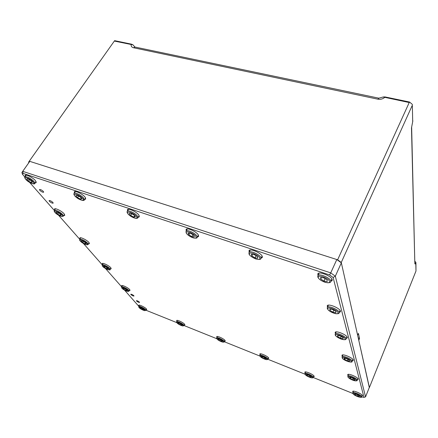 <?xml version="1.0" encoding="UTF-8"?>
<svg xmlns="http://www.w3.org/2000/svg" width="438" height="438" viewBox="0 0 438 438"><rect width="100%" height="100%" fill="white"/><g stroke="black" fill="none" stroke-linecap="round" stroke-linejoin="round"><path stroke-width="0.66" d="M414.917 261.393L415.925 262.537L415.985 271.018L415.81 263.019L415.432 261.771M358.213 337.824L359.543 338.514L358.415 333.411L357.638 335.262L341.262 262.461L337.627 259.8L29.275 161.195L28.574 162.164L114.625 40.657L131.548 44.178L133.053 44.873L134.794 46.981M28.574 162.164L28.919 162.569L29.8 161.359L22.743 171.335L330.728 272.879L336.811 259.537L29.8 161.359M359.543 338.514L358.782 340.337L369.289 387.515M383.19 96.995L384.986 96.918L409.59 102.038L409.223 102.541L383.19 96.995L378.875 98.183L377.846 99.169L133.475 47.742C131.696 47.271 130.935 46.22 131.192 44.583L131.548 44.178M412.848 120.855L411.485 127.891L412.7 121.66L412.328 105.24L412.711 121.633M133.053 44.873L114.334 41.068L114.625 40.657M409.59 102.038L412.497 104.567M337.627 259.8L409.223 102.541M412.328 105.24L341.262 262.461M369.398 387.526L415.985 271.018M114.334 41.068L29.275 161.195M130.913 294.555C132.167 295.59 133.19 296.083 133.99 296.028L133.858 295.716C132.61 294.681 131.581 294.183 130.781 294.237L130.913 294.555M136.53 300.983C137.762 301.996 138.769 302.477 139.558 302.434L139.437 302.138C138.205 301.125 137.198 300.643 136.404 300.687L136.53 300.983M39.759 190.262C41.402 191.745 42.705 192.391 43.663 192.216L43.367 191.488C41.73 190.01 40.427 189.353 39.458 189.528L39.759 190.262M49.363 201.25C50.967 202.684 52.237 203.314 53.179 203.15L52.905 202.476C51.306 201.042 50.036 200.407 49.083 200.571L49.363 201.25M138.134 217.303L139.306 216.854L138.901 215.167C136.87 211.915 128.208 207.826 127.409 209.725L127.54 210.979M110.403 268.948L111.186 268.762L110.765 267.728C109.073 265.625 102.64 262.504 102.251 263.594L102.454 264.36M267.996 358.667L268.713 358.443L268.636 357.999C267.826 356.269 260.112 352.804 259.816 354.03L260.084 354.747M84.583 199.427L85.706 199.071L85.103 197.209C82.826 194.083 75.002 190.245 74.263 191.882L74.394 193.043M129.314 290.608L130.026 290.449L129.681 289.6C128.164 287.706 121.945 284.705 121.616 285.707L121.835 286.397M313.444 376.855L314.183 376.603L314.155 376.258C313.613 374.539 305.144 370.827 304.848 372.174L305.144 372.924M186.238 230.826L186.09 229.474C186.955 227.245 196.689 231.636 198.381 235.025L198.6 236.482L197.374 237.046M249.184 252.14L249.003 250.684C249.917 248.089 261.015 252.814 262.247 256.345L262.307 257.539L261.032 258.217M80.028 238.836L79.836 237.982C80.302 236.794 86.959 240.057 88.87 242.417L89.385 243.687L88.525 243.9M54.679 209.977L54.509 209.019C55.068 207.721 61.966 211.149 64.123 213.804L64.764 215.386L63.806 215.633M25.289 176.498L25.147 175.414C25.82 174.001 32.97 177.62 35.429 180.626L36.245 182.63L35.16 182.903M216.936 337.348L216.69 336.658C216.98 335.546 224.032 338.788 225.066 340.523L225.209 341.06L224.513 341.251M176.881 321.196L176.651 320.539C176.936 319.526 183.429 322.582 184.644 324.306L184.858 324.93L184.184 325.095M139.005 305.927L138.78 305.302C139.054 304.377 145.077 307.268 146.44 308.976L146.73 309.682L146.073 309.819M342.27 356.335L341.947 355.344C342.396 353.439 352.924 357.813 353.236 360.052L353.225 360.436L352.3 360.852M348.029 375.552L347.701 374.676C348.062 373.006 357.977 377.189 358.235 379.127L357.392 379.773M353.028 392.24L352.7 391.462C352.99 389.984 362.357 393.986 362.571 395.684L361.799 396.204M346.261 338.448L347.296 337.928L347.312 337.441C346.923 334.824 335.7 330.225 335.136 332.426L335.442 333.564M339.236 312.453L340.403 311.807L340.43 311.161C339.943 308.084 327.952 303.233 327.23 305.801L327.514 307.12M330.805 281.377L332.141 280.566L332.185 279.69C331.577 276.017 318.722 270.892 317.78 273.92L318.021 275.48M361.487 396.916L363.989 397.343L333.094 277.468L329.573 274.938L23.094 173.404L22.447 174.28L24.906 177.061M29.614 182.411L54.35 210.475M58.478 215.162L79.743 239.285M83.406 243.446L102.202 264.771M105.487 268.499L121.605 286.786M124.584 290.164L138.797 306.293M145.87 310.186L176.728 322.598M183.96 325.511L216.766 338.705M224.278 341.722L259.904 356.056M267.738 359.209L304.947 374.172M313.165 377.479L352.825 393.433M336.811 259.537L341.35 262.86L335.327 276.197L365.555 396.861L369.36 387.351L341.35 262.86M22.447 174.28L21.9 172.49L28.919 162.569M329.573 274.938L330.728 272.879L335.327 276.197L333.094 277.468M363.989 397.343L365.555 396.861M21.9 172.49L22.743 171.335L23.094 173.404M141.419 307.963L143.434 309.135L144.02 309.973L140.603 308.472L140.007 307.635L141.419 307.963M143.023 308.899L142.607 309.639M140.954 307.854L140.603 308.472M179.531 323.277L181.578 324.476L182.06 325.286L180.511 324.908L178.474 323.72L177.981 322.905L179.531 323.277M180.943 324.104L180.511 324.908M178.808 323.102L178.474 323.72M219.854 339.488L221.935 340.704L222.301 341.487L220.604 341.054L218.535 339.844L218.157 339.056L219.854 339.488M221.042 340.184L220.604 341.054M218.847 339.231L218.535 339.844M124.337 288.5L126.483 289.753L127.162 290.706L125.701 290.399L123.571 289.151L122.881 288.199L124.337 288.5M126.182 289.578L125.701 290.399M123.992 288.428L123.571 289.151M105.054 266.528L107.348 267.881L108.137 268.97L106.637 268.708L104.353 267.361L103.554 266.271L105.054 266.528M107.195 267.788L106.637 268.708M104.879 266.501L104.353 267.361M133.825 217.089L130.716 215.496L129.095 213.569L130.601 213.235L133.738 214.839L135.342 216.772L133.825 217.089L134.581 215.852M131.739 213.821L130.716 215.496M80.587 199.175L77.608 197.648L75.845 195.726L77.066 195.332L80.066 196.87L81.818 198.792L80.587 199.175L81.244 198.162M78.61 196.12L77.608 197.648M31.405 182.624L28.552 181.162L26.669 179.251L27.643 178.803L30.518 180.275L32.396 182.192L31.405 182.624L31.99 181.781M29.527 179.766L28.552 181.162M60.225 215.458L57.575 214.094L55.933 212.441L56.945 212.151L59.612 213.52L61.249 215.178L60.225 215.458L60.745 214.664M58.374 212.884L57.575 214.094M85.098 243.796L82.629 242.521L81.178 241.075L82.213 240.905L84.698 242.187L86.138 243.632L85.098 243.796L85.563 243.057M83.297 241.464L82.629 242.521M356.45 394.386L358.881 395.64L359.395 396.549L357.496 396.198L355.076 394.95L354.55 394.041L356.45 394.386M357.917 395.147L357.496 396.198M355.382 394.195L355.076 394.95M308.177 374.983L310.526 376.198L311.177 377.134L309.485 376.861L307.147 375.651L306.49 374.714L308.177 374.983M309.912 375.881L309.485 376.861M307.492 374.873L307.147 375.651M262.789 356.746L265.067 357.917L265.828 358.881L264.328 358.667L262.072 357.501L261.294 356.537L262.789 356.746M264.76 357.758L264.328 358.667M262.455 356.696L262.072 357.501M351.67 377.72L354.276 379.062L354.846 380.085L352.825 379.773L350.236 378.437L349.655 377.414L351.67 377.72M353.318 378.569L352.825 379.773M350.603 377.556L350.236 378.437M346.168 358.519L348.971 359.959L349.606 361.131L347.449 360.863L344.668 359.434L344.022 358.257L346.168 358.519M348.035 359.478L347.449 360.863M345.111 358.388L344.668 359.434M191.926 236.64L188.811 234.73L188.099 233.043L190.525 233.279L193.667 235.206L194.352 236.887L191.926 236.64L192.972 234.779M189.676 233.197L188.811 234.73M254.982 257.862L251.79 255.885L251.368 254.232L254.16 254.56L257.374 256.553L257.774 258.201L254.982 257.862L256.066 255.743M252.567 254.374L251.79 255.885M323.983 281.081L320.715 279.033L320.632 277.424L323.857 277.867L327.148 279.937L327.197 281.535L323.983 281.081L325.095 278.645M321.41 277.533L320.715 279.033M332.896 312.185L329.929 310.35L329.896 309.036L332.864 309.562L335.853 311.413L335.853 312.721L332.896 312.185L333.8 310.142M330.471 309.135L329.929 310.35M340.348 338.196L337.632 336.532L337.638 335.442L340.386 336.017L343.124 337.693L343.091 338.777L340.348 338.196L341.098 336.455M338.065 335.53L337.632 336.532M134.625 46.97L134.532 46.444M415.925 262.537L415.81 263.019C415.213 264.109 414.89 264.256 414.835 263.457L411.643 127.299M384.986 96.918L384.706 97.428C382.752 99.032 380.463 99.612 377.846 99.169M378.667 98.139L135.035 47.052L133.475 47.742M414.835 263.457L411.485 127.891M139.443 305.166L138.726 306.414C138.988 305.549 144.808 308.434 145.679 309.863L145.799 310.312L146.506 309.058M145.005 310.115C144.009 308.549 137.707 305.79 139.032 307.498C140.05 309.058 146.27 311.79 145.005 310.115M177.324 320.375L176.618 321.689C176.886 320.736 183.15 323.786 183.851 325.21L183.916 325.593L184.622 324.273M183.161 325.467C182.372 323.956 175.764 321.065 176.897 322.729C177.708 324.24 184.228 327.098 183.161 325.467M217.385 336.466L216.684 337.84C216.963 336.8 223.741 340.03 224.234 341.448L224.957 340.375M223.522 341.711C222.975 340.26 216.027 337.227 216.947 338.837C217.527 340.293 224.376 343.288 223.522 341.711M122.333 285.549L121.55 286.885C121.857 285.943 127.874 288.949 128.881 290.547L129.029 291.095L129.812 289.759M128.164 290.81C126.998 289.025 120.379 286.173 121.89 288.1C123.078 289.879 129.61 292.704 128.164 290.81M103.034 263.408L102.163 264.837C102.53 263.807 108.761 266.95 109.922 268.746L110.113 269.43L110.978 267.996M109.155 269.025C107.792 266.977 100.811 264.021 102.552 266.222C103.943 268.259 110.819 271.188 109.155 269.025M137.236 215.819L137.893 217.697C137.735 218.244 136.995 218.458 135.676 218.348C132.807 217.691 130.267 216.246 128.06 214.007C127.053 212.671 126.801 211.789 127.305 211.362C127.978 209.791 135.008 212.939 137.236 215.819M128.192 214.067C131.115 217.724 139.541 220.062 136.278 216.284C133.338 212.561 124.808 210.256 128.192 214.067M83.439 197.812L84.31 199.848C84.589 201.42 78.648 199.952 75.062 196.219C73.852 194.625 73.54 193.7 74.121 193.459C74.745 192.107 81.068 195.058 83.439 197.812M75.166 196.268C78.391 199.92 86.062 202.022 82.525 198.261C79.273 194.543 71.525 192.474 75.166 196.268M33.775 181.19L34.854 183.347C35.062 184.792 29.773 183.352 26.099 179.788C24.676 178.009 24.298 177.056 24.977 176.936C26.959 176.454 29.893 177.872 33.775 181.19M26.187 179.826C29.658 183.462 36.666 185.362 32.899 181.622C29.401 177.921 22.333 176.06 26.187 179.826M62.623 214.357L63.499 216.093L61.878 216.531C59.672 215.994 57.482 214.757 55.308 212.83C53.463 210.289 54.427 211.861 54.372 210.437C56.256 210.032 59.004 211.34 62.623 214.357M55.391 212.868C58.407 216.011 65.103 217.998 61.807 214.757C58.774 211.565 52.018 209.599 55.391 212.868M87.496 242.964L88.224 244.377L87.25 244.826C85.525 244.716 83.286 243.555 80.526 241.354C79.004 239.252 79.76 240.632 79.727 239.307C81.517 238.978 84.107 240.199 87.496 242.964M80.603 241.387C83.247 244.13 89.653 246.167 86.735 243.325C84.074 240.55 77.614 238.524 80.603 241.387M353.461 391.183L352.814 392.771C353.039 391.539 360.77 394.715 361.514 396.357L362.231 395.142M360.759 396.691C359.937 394.994 351.971 392.059 353.209 393.904C354.052 395.585 361.914 398.503 360.759 396.691M305.582 371.922L304.914 373.439C305.149 372.316 312.119 375.256 313.088 376.894L313.214 377.381L313.882 375.853M312.36 377.222C311.265 375.459 303.846 372.738 305.324 374.632C306.43 376.379 313.761 379.089 312.36 377.222M260.533 353.811L259.844 355.251C260.09 354.233 266.408 356.965 267.558 358.596L267.755 359.176L268.439 357.726M266.857 358.919C265.527 357.096 258.601 354.566 260.287 356.51C261.628 358.311 268.472 360.83 266.857 358.919M348.533 374.337L347.816 376.067C348.1 374.671 356.28 377.983 357.101 379.834L357.173 380.293L357.89 378.547M356.291 380.195C355.377 378.262 346.88 375.24 348.237 377.315C349.174 379.226 357.556 382.237 356.291 380.195M342.866 354.922L342.062 356.822C342.423 355.229 351.101 358.684 352.01 360.792L352.092 361.355L352.891 359.434M351.139 361.18C350.121 358.963 341.01 355.853 342.516 358.218C343.556 360.408 352.535 363.513 351.139 361.18M197.149 236.471L197.171 237.412C197.177 238.201 195.895 238.365 193.328 237.9C190.081 236.816 187.688 235.151 186.139 232.912L186.041 231.171C186.856 229.085 196.224 233.542 197.149 236.471M186.396 233.087C187.552 236.252 197.604 240.177 196.087 236.854C194.998 233.668 184.726 229.693 186.396 233.087M260.922 257.84L260.862 258.551C260.911 259.559 259.23 259.701 255.814 258.973C251.669 257.062 249.403 255.381 249.008 253.925L249.019 252.452C249.89 250.016 260.522 254.817 260.922 257.84M249.359 254.199C249.945 257.292 260.785 261.513 259.816 258.25C259.318 255.13 248.22 250.854 249.359 254.199M330.756 281.245L330.663 281.683C330.8 282.734 329.015 282.97 325.325 282.39C320.934 280.769 318.421 278.918 317.785 276.843L317.889 275.765C318.798 272.929 331.046 278.135 330.756 281.245M318.267 277.303C318.174 280.309 329.907 284.853 329.6 281.672C329.809 278.65 317.774 274.035 318.267 277.303M317.802 276.258L319.121 273.115M339.121 312.562L339.061 312.852C339.319 313.624 338.065 313.887 335.284 313.63C330.81 312.289 328.133 310.531 327.257 308.352L327.345 307.503C328.051 305.105 339.472 309.989 339.121 312.562M327.712 308.817C327.536 311.259 338.278 315.557 338.076 312.951C338.344 310.504 327.356 306.135 327.712 308.817M327.279 307.837L328.396 305.16M346.113 338.711L346.064 338.908C345.993 339.926 344.306 339.965 340.994 339.028C337.145 337.233 335.207 335.787 335.174 334.692L335.251 334.008C335.809 331.955 346.491 336.565 346.113 338.711M335.601 335.158C335.377 337.172 345.281 341.246 345.149 339.072C345.462 337.057 335.344 332.918 335.601 335.158M335.201 334.243L336.165 331.911M138.726 306.414L138.928 307.432C140.434 308.899 142.35 309.973 144.671 310.651L145.799 310.312M176.618 321.689L176.766 322.642C178.737 324.459 180.828 325.576 183.051 325.992L183.916 325.593M216.684 337.84L216.783 338.722C218.042 340.162 220.007 341.295 222.674 342.111C223.867 342.204 224.398 342.089 224.261 341.755M121.55 286.885L121.78 288.034C123.434 289.693 125.525 290.848 128.049 291.489L129.029 291.095M102.163 264.837L102.437 266.151C104.983 269.014 110.94 270.881 110.113 269.43M139.164 215.6L137.893 217.697M128.591 209.282L127.305 211.362M85.569 197.91L84.31 199.848M75.396 191.526L74.121 193.459M36.102 181.551L34.854 183.347M26.236 175.145L24.977 176.936M64.594 214.434L63.499 216.093M55.478 208.778L54.372 210.437M89.193 242.838L88.224 244.377M80.707 237.768L79.727 239.307M352.814 392.771L353.017 393.784C355.026 396.346 362.79 398.416 361.585 396.746M304.914 373.439L305.176 374.545C306.584 375.952 308.659 377.041 311.413 377.813C312.573 377.999 313.175 377.852 313.214 377.381M259.844 355.251L260.172 356.444C261.475 357.726 263.413 358.766 265.981 359.554C267.109 359.762 267.7 359.636 267.755 359.176M347.816 376.067L348.029 377.184C349.185 378.541 351.227 379.691 354.156 380.644C356.466 380.972 357.474 380.852 357.173 380.293M342.062 356.822L342.286 358.076C343.737 360.742 352.951 363.398 352.092 361.355M198.441 235.129L197.171 237.412M187.322 228.915L186.041 231.171M262.116 256.077L260.862 258.551M250.29 250.005L249.019 252.452M331.884 278.995L330.674 281.661M340.102 310.476L339.061 312.852M346.973 336.784L346.064 338.908"/></g></svg>
